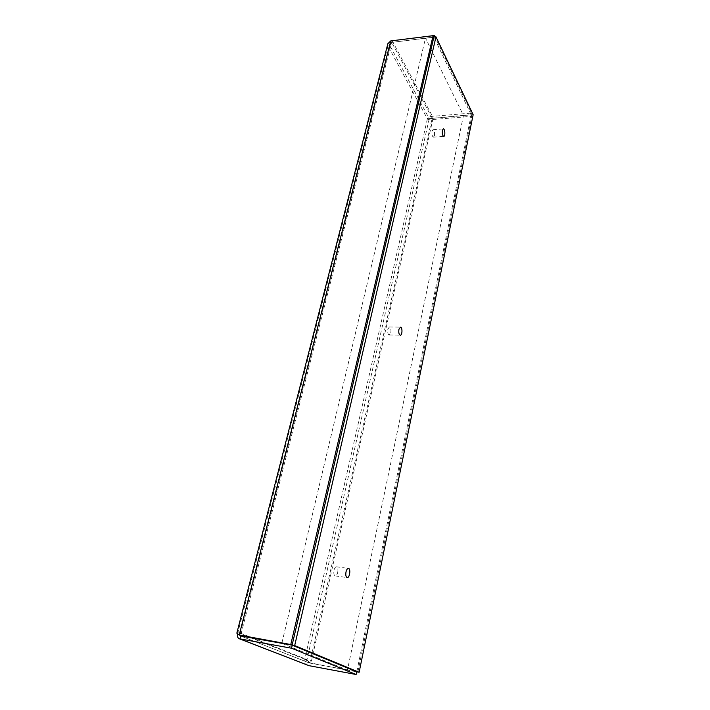 <?xml version="1.0" encoding="UTF-8"?>
<svg xmlns="http://www.w3.org/2000/svg" width="710" height="710" viewBox="0 0 710 710"><rect width="100%" height="100%" fill="white"/><g stroke="black" fill="none" stroke-linecap="round" stroke-linejoin="round"><path stroke-width="0.53" stroke-dasharray="3.55 2.66" d="M281.976 643.34L347.438 670.089L356.668 671.811L309.649 663.042L309.054 665.687M253.115 638.192L307.004 659.599L429.248 118.65L463.444 115.668L347.501 669.805L357.875 671.971L471.795 116.307L432.789 119.537C430.34 120.052 428.538 119.812 427.385 118.801C428.263 117.185 429.949 116.36 432.461 116.342L471.493 113.059L435.052 36.947M308.317 665.465C305.806 664.267 304.625 662.173 304.767 659.182L307.004 659.599L309.826 662.812L347.438 670.089M281.905 642.958L425.45 38.296L433.828 37.284M429.248 118.65L463.417 115.357L425.574 38.278L391.707 42.405L389.967 45.733L387.962 45.972L427.385 118.801L429.248 118.65L389.967 45.733L390.003 44.313L391.574 42.422L433.748 37.106M389.967 45.733L240.291 633.098L237.859 632.663L237.459 633.95M307.004 659.599L309.214 662.909L240.708 635.974M390.757 40.905L391.574 42.422L240.637 635.601L239.669 633.817L240.291 633.098L239.909 635.317M427.385 118.801L304.767 659.182L310.936 663.246L357.875 671.971M432.124 118.286L432.789 119.537L310.936 663.246L309.826 662.812L432.124 118.286M356.846 671.545L471.183 115.029L463.417 115.357L471.147 114.709L471.493 113.059M471.183 115.029L471.795 116.307M391.938 40.763C389.772 41.775 388.45 43.514 387.962 45.972L387.873 43.683M236.856 633.16L237.859 632.663L387.962 45.972M392.142 40.674L432.461 116.342L432.088 117.975L391.707 42.405L392.124 40.736M471.147 114.709L433.952 37.257L425.494 38.118M473.162 114.683L463.479 115.499M337.703 572.446C338.217 569.287 337.809 567.405 336.496 566.802C335.439 566.828 334.614 567.982 334.028 570.254C333.514 573.423 333.913 575.304 335.226 575.908C336.291 575.881 337.117 574.727 337.703 572.446M434.458 135.637C434.804 132.379 434.325 130.4 433.011 129.681L432.035 131.173C431.68 134.43 432.159 136.418 433.473 137.137L434.458 135.637M390.793 332.75C391.228 329.52 390.757 327.585 389.382 326.946L387.837 329.174C387.403 332.413 387.873 334.348 389.24 334.996L390.793 332.75M304.767 659.182L237.859 632.663M240.291 633.098L251.455 637.536M309.214 662.909L240.468 635.929M309.906 662.67L309.072 662.075M239.661 633.817L389.994 44.313M335.226 575.908L347.19 577.585M336.496 566.802L348.441 568.417M433.473 137.137L443.759 136.373M433.011 129.681L443.306 128.874M389.24 334.996L400.307 335.209M389.382 326.946L400.449 327.115"/><path stroke-width="1.06" d="M239.909 635.317L240.708 635.974L292.245 645.177L291.535 648.221L356.118 674.5L309.054 665.687L239.377 638.787L291.535 648.221M236.838 633.151L387.864 43.683L390.757 40.905L239.208 635.042L292.183 644.795L239.208 635.042L236.856 633.16M237.459 633.95C237.087 636.409 237.726 638.024 239.377 638.787M292.245 645.177L356.677 671.784L356.118 674.5M240.708 635.974L239.953 638.938L309.054 665.687M390.757 40.905L433.073 35.713L290.843 644.236M292.183 644.795L433.828 37.284L433.073 35.713M433.987 37.08L434.36 35.5L391.938 40.763M435.052 36.947L434.36 35.5M356.668 671.811L359.136 672.264L294.685 645.576L281.976 643.34M359.136 672.264L473.162 114.683L435.976 36.84L294.685 645.576M433.748 37.106L435.976 36.84M346.01 571.896C346.586 569.615 347.394 568.453 348.441 568.417C350.971 568.541 349.666 578.144 347.19 577.585C345.894 576.981 345.504 575.082 346.01 571.896M442.348 130.374L443.306 128.874C445.019 128.572 445.481 136.418 443.759 136.373C442.472 135.645 442.002 133.649 442.348 130.374M398.931 329.36L400.449 327.115C402.57 326.964 402.419 335.439 400.307 335.209C398.958 334.57 398.505 332.617 398.931 329.36M251.455 637.536L253.115 638.192"/></g></svg>
